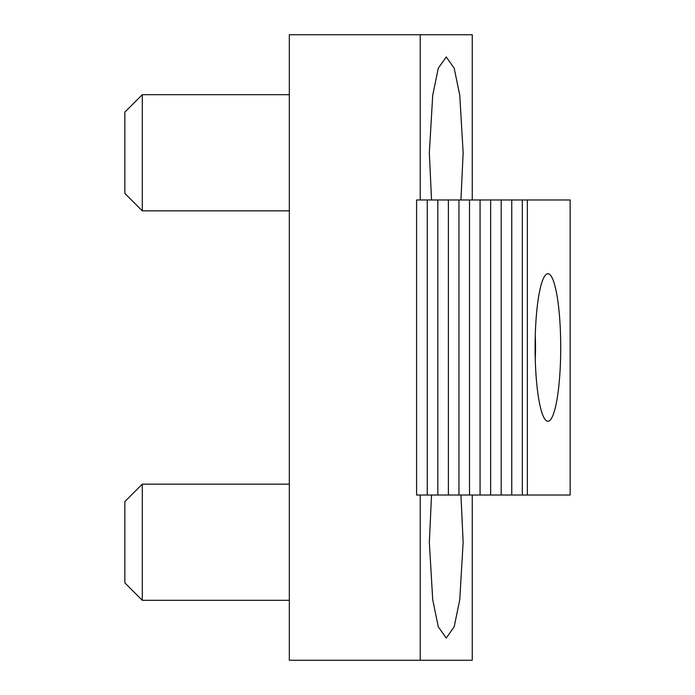 <?xml version="1.0" encoding="UTF-8"?>
<svg xmlns="http://www.w3.org/2000/svg" width="695" height="695" viewBox="0 0 695 695"><rect width="100%" height="100%" fill="white"/><g stroke="black" fill="none" stroke-linecap="round" stroke-linejoin="round"><path stroke-width="1.04" d="M460.941 199.978L463.139 152.77L459.76 95.267L454.191 68.214L446.233 56.938L438.284 68.214L432.716 95.267L429.336 152.77L431.534 199.978M431.534 495.022L429.336 542.23L432.716 599.733L438.284 626.786L446.233 638.062L454.191 626.786L459.76 599.733L463.139 542.23L460.941 495.022M472.253 199.978L472.253 34.75L289.32 34.75L289.32 660.25L420.223 660.25L420.223 495.022M420.223 199.978L420.223 34.75M472.253 495.022L472.253 660.25L420.223 660.25M547.912 421.266A73.766 12.805 -90 0 1 535.098 347.5A73.766 12.805 -90 0 1 547.912 273.734A73.766 12.805 -90 0 1 560.717 347.5A73.766 12.805 -90 0 1 547.912 421.266M570.143 199.978L527.366 199.978L527.366 495.022L570.143 495.022L570.143 199.978M527.366 199.978L416.592 199.978L416.592 495.022L527.366 495.022M427.26 199.978L427.26 495.022M437.824 199.978L437.824 495.022M448.379 199.978L448.379 495.022M458.943 199.978L458.943 495.022M469.507 199.978L469.507 495.022M480.063 199.978L480.063 495.022M490.627 199.978L490.627 495.022M501.191 199.978L501.191 495.022M511.755 199.978L511.755 495.022M522.31 199.978L522.31 495.022M535.263 359.167A48.389 8.401 90 0 0 535.263 335.833M124.857 193.427L124.857 112.112L142.284 94.685L142.284 210.846L124.857 193.427M124.857 582.888L124.857 501.573L142.284 484.154L142.284 600.315L124.857 582.888M289.32 210.846L142.284 210.846M289.32 94.685L142.284 94.685M289.32 600.315L142.284 600.315M289.32 484.154L142.284 484.154"/></g></svg>
